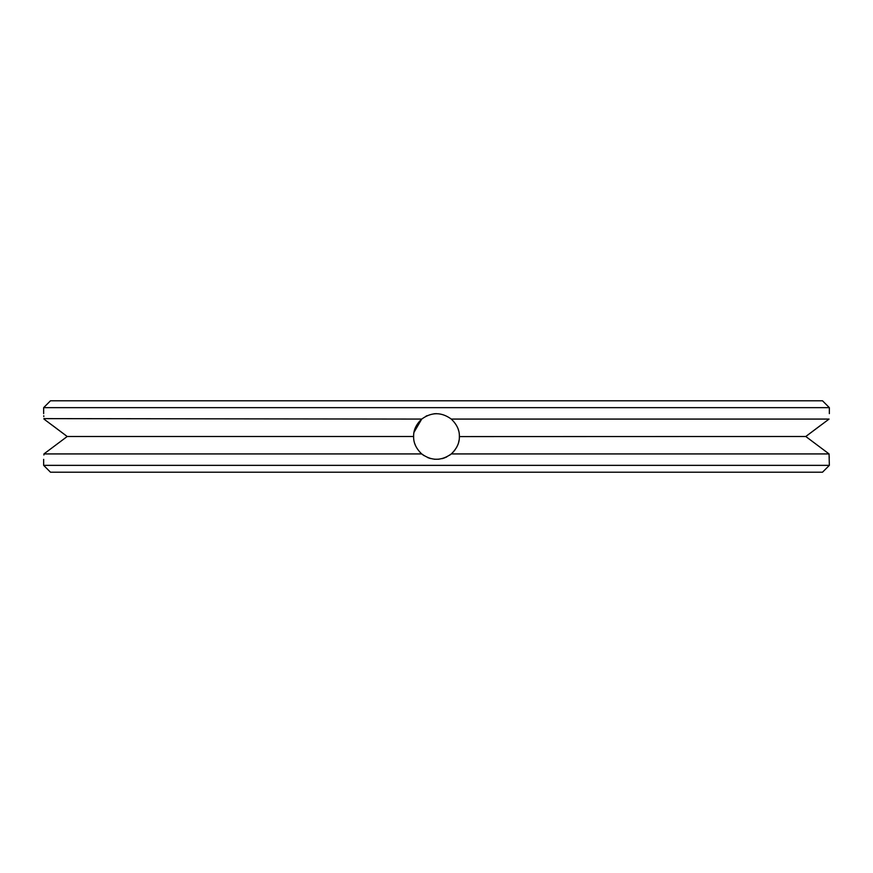 <?xml version="1.0" encoding="UTF-8"?>
<svg xmlns="http://www.w3.org/2000/svg" width="873" height="873" viewBox="0 0 873 873"><rect width="100%" height="100%" fill="white"/><g stroke="black" fill="none" stroke-linecap="round" stroke-linejoin="round"><path stroke-width="1.31" d="M50.503 472.217L822.497 472.217L829.35 465.353L43.65 465.353L50.503 472.217M451.155 418.964L451.286 419.073C456.917 424.496 459.602 430.302 459.362 436.5C459.602 442.698 456.917 448.504 451.286 453.927L829.066 453.927L829.35 465.353M451.286 453.927C441.4 461.053 431.535 461.053 421.714 453.927C416.083 448.504 413.398 442.698 413.638 436.5C413.398 430.302 416.083 424.496 421.714 419.073C431.6 411.947 441.465 411.947 451.286 419.073L829.066 419.073L805.79 436.5L829.066 453.927L805.79 436.5L459.362 436.587M43.879 455.008L43.934 453.927C43.574 461.053 43.574 461.053 43.934 453.927L421.714 453.927M829.252 457.659L829.197 456.514M829.121 455.008L829.066 453.927M459.034 440.352L458.641 442.196M457.834 444.695L457.332 445.907M456.743 447.107L456.35 447.838M454.942 449.999L452.847 452.476M451.254 453.96L449.639 455.204M446.736 456.939L443.888 458.129M443.113 458.38L442.076 458.663M438.999 459.22L434.317 459.253M430.662 458.598L427.705 457.594M423.983 455.63L421.932 454.113M421.157 453.447L420.24 452.563M415.45 445.405L414.817 443.735M414.042 432.255L421.714 419.073L43.912 418.625M425.882 416.257L427.148 415.646M433.99 413.78L436.489 413.638M451.592 419.335L452.203 419.891M458.325 429.691L458.565 430.542M829.35 413.638L829.35 407.647L43.65 407.647L43.65 413.638M806.794 435.736L820.707 425.271M828.204 419.717L829.066 419.073M44.796 419.717L67.21 436.5L43.934 453.927L67.21 436.5L413.638 436.5M66.206 435.736L52.293 425.271M43.814 416.65L43.77 415.744M43.934 419.073C43.574 411.947 43.574 411.947 43.934 419.073M43.65 407.647L50.503 400.783L822.497 400.783L829.35 407.647M43.65 459.362L43.65 465.353"/></g></svg>
